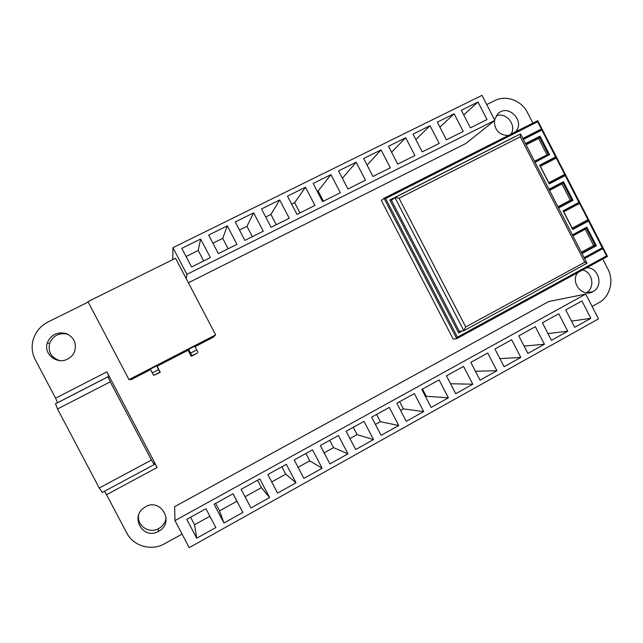 <?xml version="1.0" encoding="UTF-8"?>
<svg xmlns="http://www.w3.org/2000/svg" width="643" height="643" viewBox="0 0 643 643"><rect width="100%" height="100%" fill="white"/><g stroke="black" fill="none" stroke-linecap="round" stroke-linejoin="round"><path stroke-width="0.96" d="M515.461 131.895C525.757 121.318 508.034 103.113 497.819 113.835L494.555 119.775M494.379 120.747C494.523 130.095 499.121 135.038 508.187 135.569M577.599 272.712C570.06 282.502 582.638 297.926 592.959 291.592L593.031 291.56C603.898 286.264 598.609 266.925 586.545 267.834M532.886 123.094L527.477 112.565C521.553 100.469 506.025 94.73 494.78 100.605L486.735 104.584M188.399 282.791L465.733 143.558L494.861 120.37L481.985 95.349L172.935 247.676L186.904 274.368L494.861 120.37M195.094 346.625L213.163 337.294L215.654 334.866L175.547 258.245L87.962 301.631L128.978 379.611L215.654 334.866M153.677 375.416L152.303 372.892L158.604 369.637L159.954 372.168L153.677 375.416L160.284 372.337L157.085 366.253L188.086 350.242L191.252 356.286L197.256 353.176L191.847 355.643L188.64 349.334L194.837 346.127L198.028 352.444M128.978 379.611L131.397 379.523L150.575 369.612M88.195 302.073L48.129 321.926C40.364 325.969 35.325 332.109 33.01 340.34C31.362 347.075 32.118 353.521 35.269 359.678L55.579 398.162L106.859 371.895L109.109 376.742L107.96 376.846L110.274 381.829L57.516 408.98L99.247 488.013L151.451 460.042L110.274 381.829M151.451 460.042L154.199 464.567L154.497 463.064L157.173 467.469L106.859 371.895M157.173 467.469L106.553 494.708L126.743 532.967C133.053 545.481 149.642 550.858 162.679 544.758L182.082 534.108M585.749 294.068L548.583 301.591L174.615 506.708L174.976 520.613L189.211 547.651L598.512 318.856L585.749 294.068L174.976 520.613M592.123 306.438L598.786 302.74C609.958 296.841 614.25 280.822 607.9 269.055L602.732 259M381.371 200.52L453.202 339.126L456.739 338.636L384.016 198.285L381.371 200.52M158.524 531.343C175.78 522.494 159.962 496.115 144.273 507.616C129.581 516.851 143.212 540.168 158.218 531.504L158.524 531.343M67.684 359.027C70.875 357.363 73.157 354.928 74.532 351.705C76.943 343.241 74.074 337.157 65.924 333.46C57.09 331.611 50.885 334.746 47.301 342.872C43.274 354.068 57.106 364.991 67.684 359.027M188.086 350.242L188.64 349.334M152.303 372.892L150.317 369.114L156.619 365.867L157.085 366.253M590.861 318.333L581.915 300.964L565.727 309.91L574.713 327.343L590.861 318.333L571.49 321.09M567.761 331.225L558.751 313.76L542.395 322.802L551.437 340.332L567.761 331.225L547.94 333.564M544.404 344.254L535.338 326.7L518.797 335.839L527.903 353.457L544.404 344.254L524.093 346.087M520.79 357.428L511.667 339.785L494.949 349.02L504.112 366.735L520.79 357.428L499.933 358.657M496.918 370.746L487.74 353.007L470.829 362.355L480.056 380.15L496.918 370.746L475.426 371.22M472.782 384.209L463.539 366.381L446.443 375.825L455.726 393.725L472.782 384.209L450.55 383.75M215.823 527.557L205.929 508.742L186.759 519.335L196.702 538.223L215.823 527.557M242.869 512.471L233.047 493.76L214.095 504.233L223.965 523.016L242.869 512.471L232.983 493.792M269.602 497.553L259.844 478.947L241.117 489.299L250.923 507.978L269.602 497.553L261.444 487.643L257.554 480.217M296.021 482.813L286.336 464.31L267.826 474.534L277.559 493.117L296.021 482.813L285.733 474.164L281.859 466.778M322.143 468.241L312.522 449.835L294.221 459.946L303.89 478.424L322.143 468.241L309.765 460.838L305.915 453.484M347.967 453.837L338.411 435.528L320.318 445.527L329.923 463.908L347.967 453.837L333.54 447.649L329.722 440.334M373.495 439.595L364.002 421.382L346.119 431.268L355.659 449.545L373.495 439.595L357.074 434.596L353.28 427.314M398.74 425.513L389.312 407.405L371.63 417.17L381.098 435.351L398.74 425.513L380.359 421.679L376.589 414.43M423.697 411.592L414.333 393.572L396.844 403.233L406.255 421.318L423.697 411.592L403.41 408.892L399.657 401.682M448.38 397.824L439.073 379.9L421.784 389.457L431.131 407.445L448.38 397.824L426.221 396.241L422.491 389.063M487.024 119.566L470.403 127.861L461.336 110.258L477.998 102.028L487.024 119.566M439.201 143.429L430.054 125.707L413.031 134.122L422.218 151.901L439.201 143.429M463.241 131.429L454.159 113.803L437.312 122.122L446.443 139.812L463.241 131.429M414.896 155.558L405.693 137.747L388.476 146.25L397.728 164.126L414.896 155.558M390.325 167.815L381.058 149.915L363.649 158.516L372.956 176.479L390.325 167.815M365.473 180.217L356.15 162.221L338.539 170.909L347.919 188.978L365.473 180.217M340.348 192.755L330.96 174.663L313.157 183.456L322.593 201.613L340.348 192.755M236.954 244.348L227.309 225.862L208.678 235.065L218.371 253.623L236.954 244.348M289.237 218.258L279.721 199.973L261.508 208.967L271.073 227.325L289.237 218.258M263.244 231.231L253.663 212.841L235.242 221.939L244.879 240.394L263.244 231.231M314.941 205.438L305.481 187.242L287.477 196.139L296.978 214.392L314.941 205.438M210.365 257.618L200.648 239.027L181.8 248.335L191.566 266.998L210.365 257.618M186.904 274.368L186.253 278.7M172.935 247.676L172.782 259.611M68.029 334.328C59.269 332.359 53.12 335.421 49.591 343.515C47.96 352.018 51.336 357.709 59.703 360.586M511.064 134.114C516.908 124.999 506.025 111.649 496.155 115.869M586.263 292.838C595.346 288.064 592.742 272.005 582.574 269.996M138.623 515.075C136.686 525.62 149.063 534.084 158.459 528.683L158.757 528.522C162.944 526.062 165.412 522.478 166.151 517.76M154.159 464.592L102.341 492.425L99.247 488.013M57.516 408.98L55.515 403.724L107.968 376.79M57.573 402.719L55.579 398.162M106.553 494.708L104.496 491.268M186.076 256.517L198.221 250.489L203.686 260.945M198.221 250.489L200.648 239.027M463.716 114.88L477.998 102.028M291.641 204.136L294.639 202.649L299.976 212.905M294.639 202.649L305.481 187.242M239.461 230.025L246.936 226.32L252.337 236.672M246.936 226.32L253.663 212.841M265.704 217.012L270.912 214.424L276.281 224.728M270.912 214.424L279.721 199.973M212.929 243.199L222.711 238.344L228.144 248.745M222.711 238.344L227.309 225.862M317.288 191.413L318.124 191.003L323.421 201.203M318.124 191.003L330.96 174.663M342.373 178.296L356.15 162.221M367.073 165.122L381.058 149.915M391.571 152.222L405.693 137.747M439.892 127.121L454.159 113.803M415.844 139.563L430.054 125.707M425.513 396.627L426.221 396.241M400.597 410.451L403.41 408.892M375.408 424.428L380.359 421.679M349.921 438.558L357.074 434.596M324.152 452.857L333.54 447.649M298.079 467.316L309.765 460.838M271.708 481.945L285.733 474.164M245.023 496.75L261.444 487.643M215.622 503.389L219.56 510.872L223.965 523.016M219.56 510.872L236.897 501.259M190.593 517.213L194.556 524.744L196.702 538.223M194.556 524.744L209.875 516.249M463.876 330.727L394.89 197.522L391.466 200.294L459.407 331.442L463.876 330.727L465.725 326.982L584.808 262.207L587.003 263.228L464.061 330.623M534.984 162.1L549.21 154.786L539.839 136.557L538.577 138.478L526.103 144.828M558.462 207.745L572.591 200.286L558.445 207.705L572.061 200.52L562.729 182.363M595.916 245.706L581.891 253.294L595.932 245.69L593.618 245.554L585.243 229.254L572.929 235.86M584.125 257.642L602.234 247.812L588.466 220.758L572.656 229.117L587.919 220.967M588.482 221.055L572.688 229.503L563.083 210.824L578.917 202.441L565.181 175.386L564.433 175.451L564.57 174.478L565.044 175.394M565.141 175.627L549.243 183.914L539.622 165.195L555.56 156.972L555.311 157.696L556.179 158.146L540.361 166.312M584.808 262.207L520.3 136.798L520.5 133.961L394.995 197.473M394.89 197.522L399.062 198.245L465.725 326.982M572.415 234.872L586.802 227.164L596.366 245.771L582.019 253.543M572.688 229.503L563.308 210.976L579.142 202.601L565.133 175.346L549.259 183.617L564.562 175.627M548.961 189.267L563.445 181.704L573.026 200.351L558.582 207.978M549.243 183.914L564.61 175.611M549.21 154.786L535.105 162.325M539.622 165.195L549.243 183.625M525.58 143.815L540.032 136.155L549.636 154.842M555.56 156.972L541.792 129.87M191.252 356.286L191.847 355.643M158.604 369.637L156.619 365.867M585.805 227.968L585.243 229.254M557.963 206.773L570.333 200.246L572.013 200.536M570.333 200.246L561.934 183.914L562.657 182.403M534.542 161.24L546.992 154.842L548.543 155.124M578.62 203.051L579.472 203.477L563.75 211.804M572.166 228.161L587.847 219.777L587.887 220.975M602.354 248.005L602.724 248.72L601.88 248.319M541.133 130.151L541.253 129.09L541.663 129.886M462.213 330.992L458.684 332.913L459.407 331.442M458.684 332.913L389.827 200.005L391.466 200.294M537.701 120.659L384.088 198.253L537.701 120.659L537.644 121.752L385.639 198.566L384.016 198.285M385.639 198.566L457.454 337.173L456.739 338.636M456.811 338.596L607.394 256.461L606.558 255.882L537.644 121.752M457.454 337.173L606.558 255.882M389.827 200.005L515.156 136.573M522.815 138.446L541.253 129.09M555.697 157.205L556.179 158.146M548.784 182.7L564.57 174.478M579.046 202.649L579.472 203.477M587.847 219.777L588.369 220.79M602.724 248.72L584.6 258.558M546.992 154.842L538.577 138.478M581.336 252.209L593.618 245.554M561.934 183.914L549.54 190.392M520.3 136.798L399.062 198.245M525.612 143.871L539.348 136.879L548.688 155.051M563.244 182.098L549.082 189.5M586.601 227.542L572.527 235.089M586.095 227.815L595.37 245.867L581.843 253.197L595.354 245.875M572.696 229.189L588.466 220.758L602.443 247.957L584.238 257.843M541.744 129.846L523.233 139.242L541.752 129.838L555.785 157.149L539.887 165.355L555.279 157.447M541.752 130.111L523.338 139.459M525.46 143.574L540.032 136.155M563.445 181.704L573.026 200.351M586.802 227.164L596.366 245.771M190.601 353.079L196.798 349.872M47.301 342.872L49.591 343.515M592.959 291.592L586.665 292.886M158.218 531.504L158.459 528.683M107.96 376.846L55.435 403.812M520.717 134.347L587.003 263.228M395.075 197.449L520.5 133.961M588.538 220.854L602.419 247.868M563.276 210.88L572.752 229.294M565.205 175.435L579.11 202.497M539.815 165.259L549.307 183.713M541.816 129.918L555.753 157.045M607.402 256.276L537.797 120.812"/></g></svg>
